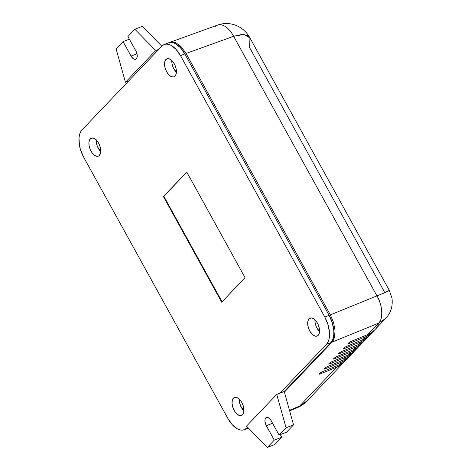 <?xml version="1.0" encoding="UTF-8"?>
<svg xmlns="http://www.w3.org/2000/svg" width="471" height="471" viewBox="0 0 471 471"><rect width="100%" height="100%" fill="white"/><g stroke="black" fill="none" stroke-linecap="round" stroke-linejoin="round"><path stroke-width="0.71" d="M90.273 138.88A9.655 5.157 68.7 0 1 91.333 138.162A9.655 5.157 68.7 0 1 99.181 144.197A9.655 5.157 68.7 0 1 99.41 155.43L98.58 156.054L96.52 156.26L94.212 155.083L91.992 152.692L90.208 149.466L89.131 145.886L88.925 142.501L89.62 139.822L91.103 138.262L93.164 138.056L95.472 139.233L97.691 141.618L99.469 144.85L100.547 148.43L100.759 151.815L99.41 155.43A9.655 5.157 68.7 0 1 98.351 156.154A9.655 5.157 68.7 0 1 90.497 150.114A9.655 5.157 68.7 0 1 90.273 138.88L92.604 137.974L90.273 138.88M233.41 398.172A9.655 5.157 68.7 0 1 234.47 397.447A9.655 5.157 68.7 0 1 242.318 403.488A9.655 5.157 68.7 0 1 242.547 414.721A9.655 5.157 68.7 0 1 241.488 415.446A9.655 5.157 68.7 0 1 233.634 409.405A9.655 5.157 68.7 0 1 233.41 398.172L235.217 397.271L237.443 397.771L239.751 399.585L241.788 402.446L243.248 405.92L243.896 411.106L243.201 413.785L241.717 415.345L239.657 415.552L237.349 414.374L235.129 411.984L233.345 408.757L232.05 403.423L232.297 400.332L233.41 398.172M309.047 318.814A9.655 5.157 68.7 0 1 310.112 318.09A9.655 5.157 68.7 0 1 317.96 324.13A9.655 5.157 68.7 0 1 318.184 335.364A9.655 5.157 68.7 0 1 317.124 336.088A9.655 5.157 68.7 0 1 309.276 330.047A9.655 5.157 68.7 0 1 309.047 318.814L311.378 317.901L309.047 318.814L309.883 318.19L311.937 317.984L314.251 319.161L316.465 321.552L318.249 324.778L319.326 328.358L319.532 331.743L318.843 334.422L317.354 335.982L315.299 336.188L312.985 335.011L309.806 331.089L308.346 327.616L307.693 324.066L307.94 320.975L309.047 318.814M165.916 59.523A9.655 5.157 68.7 0 1 166.975 58.798A9.655 5.157 68.7 0 1 174.823 64.839A9.655 5.157 68.7 0 1 175.047 76.072A9.655 5.157 68.7 0 1 173.987 76.797A9.655 5.157 68.7 0 1 166.139 70.756A9.655 5.157 68.7 0 1 165.916 59.523L168.247 58.61L165.916 59.523L166.746 58.899L168.801 58.692L171.114 59.87L173.328 62.26L175.112 65.487L176.189 69.066L176.395 72.457L175.707 75.13L174.217 76.691L173.246 76.973L171.014 76.479L168.706 74.659L166.669 71.798L165.209 68.324L164.556 64.774L164.803 61.683L165.916 59.523M136.366 58.787A6.129 3.273 68.7 0 1 135.695 59.246A6.129 3.273 68.7 0 1 131.05 56.073L136.967 53.765L131.05 56.073L133.069 58.563L134.535 59.311L135.842 59.181L137.073 57.415L137.09 54.342L135.889 50.992L127.912 36.544L134.871 29.243L142.36 26.323L134.871 29.243L155.701 50.532L158.845 49.308L155.701 50.532L125.445 82.278L116.113 48.925L123.072 41.625L131.05 56.073L123.072 41.625L129.36 39.17L123.072 41.625L116.113 48.925L125.445 82.278L128.589 81.053L125.445 82.278L155.701 50.532L134.871 29.243L127.912 36.544L135.889 50.992A6.129 3.273 68.7 0 1 136.366 58.787M274.269 440.149L267.31 447.45L274.793 444.53L281.752 437.229L274.269 440.149L281.752 437.229L280.304 434.603L281.752 437.229L274.793 444.53L267.31 447.45L246.48 426.161L276.736 394.415L286.068 427.768L279.109 435.069L270.519 419.643L268.37 417.647L266.957 417.335L265.809 417.907L265.108 419.278L264.949 421.239L265.774 424.624L274.269 440.149L267.31 447.45L246.48 426.161L276.736 394.415L286.068 427.768L279.109 435.069L286.592 432.154L279.109 435.069L271.131 420.621A6.129 3.273 68.7 0 0 266.486 417.447A6.129 3.273 68.7 0 0 266.292 425.702L274.269 440.149M272.579 423.246L266.292 425.702L272.579 423.246M164.226 44.527L168.571 42.832A21.46 11.463 -111.3 0 1 184.838 53.941L180.493 55.637L175.96 49.272L170.832 45.234L168.282 44.298L165.88 44.133L163.714 44.751L161.865 46.134A21.46 11.463 68.7 0 1 164.226 44.527A21.46 11.463 68.7 0 1 180.493 55.637L324.79 317.03L328.028 324.743L329.482 332.632L328.935 339.503L327.922 342.217L326.468 344.307L330.813 342.611A21.46 11.463 -111.3 0 0 329.135 315.334L324.79 317.03L180.493 55.637L184.838 53.941L329.135 315.334L324.79 317.03A21.46 11.463 68.7 0 1 326.468 344.307L279.874 393.191L284.219 391.495L330.813 342.611L284.219 391.495L293.551 424.848L286.592 432.154L293.551 424.848L286.068 427.768L293.551 424.848L284.219 391.495L276.736 394.415L279.874 393.191L326.468 344.307L330.813 342.611L332.273 340.521L333.285 337.807L333.809 334.575L333.833 330.942L332.373 323.047L329.135 315.334L184.838 53.941L180.311 47.577L175.177 43.538L172.633 42.602L170.231 42.437L168.065 43.061M175.63 66.888A5.057 2.702 68.7 0 1 174.888 64.98L175.73 67.07M318.767 326.179A5.057 2.702 68.7 0 1 318.025 324.272L318.867 326.356M243.13 405.537A5.057 2.702 68.7 0 1 242.382 403.629L243.224 405.719M161.806 46.199L142.36 26.323L161.806 46.199M163.884 196.383L186.757 172.062L245.055 277.672L221.7 302.182L163.402 196.572L163.884 196.383L222.071 301.787L163.884 196.383M171.809 60.312L172.021 63.703L173.098 67.282L176.407 72.299A9.655 5.157 -111.3 0 1 171.797 60.471M314.946 319.603L315.152 322.994L316.229 326.574L319.544 331.59A9.655 5.157 -111.3 0 1 314.934 319.762M239.309 398.966L239.515 402.352L240.593 405.931L243.907 410.953A9.655 5.157 -111.3 0 1 239.297 399.12M99.993 146.251A5.057 2.702 68.7 0 1 99.251 144.344L100.088 146.428M161.865 46.134L128.589 81.053L161.865 46.134M128.589 81.053L81.989 129.937L80.535 132.027L79.522 134.741L78.998 137.979L79.458 145.504L80.429 149.501L83.673 157.22A21.46 11.463 68.7 0 1 81.989 129.937L128.589 81.053M83.673 157.22L227.97 418.607L232.497 424.972L237.625 429.01L240.175 429.952L242.577 430.111L244.743 429.493L246.592 428.11A21.46 11.463 68.7 0 1 244.231 429.717A21.46 11.463 68.7 0 1 227.97 418.607L83.673 157.22M247.893 427.603L246.592 428.11L247.475 427.179L246.592 428.11L247.893 427.603M96.172 139.675L96.378 143.06L97.456 146.64L100.77 151.662A9.655 5.157 -111.3 0 1 96.161 139.834M245.055 277.672L221.7 302.182L163.402 196.572L186.757 172.062L245.055 277.672M343.948 362.211A30.656 25.146 -136.4 0 1 336.677 367.162L341.01 364.766L344.937 361.098A30.656 25.146 -136.4 0 1 343.948 362.211L307.086 400.886L297.419 407.615A21.46 11.227 -112.7 0 0 299.574 406.09L307.086 400.886C304.325 403.8 301.099 406.043 297.419 407.615L289.641 410.871M320.009 374.045L336.677 367.162L299.574 406.09L336.677 367.162L320.009 374.045L319.644 373.373L320.009 374.045L319.079 374.274L319.185 373.85L320.886 372.484M324.855 368.97L341.516 362.081L338.737 365.001L341.516 362.081L345.849 359.685L349.776 356.017A30.656 25.146 -136.4 0 1 348.793 357.136A30.656 25.146 -136.4 0 1 341.516 362.081L324.855 368.97L324.484 368.298L324.855 368.97L323.918 369.193L324.024 368.769L325.726 367.409M329.694 363.889L346.362 357.006L343.577 359.926L346.362 357.006L350.689 354.61L354.622 350.936A30.656 25.146 -136.4 0 1 353.633 352.055A30.656 25.146 -136.4 0 1 346.362 357.006L329.694 363.889L329.323 363.218L329.694 363.889L328.758 364.118L328.87 363.689L330.565 362.329M334.534 358.808L351.201 351.925L348.416 354.846L351.201 351.925L355.528 349.529L359.461 345.861A30.656 25.146 -136.4 0 1 358.472 346.974A30.656 25.146 -136.4 0 1 351.201 351.925L334.534 358.808L334.163 358.137L334.534 358.808L333.598 359.037L333.709 358.614L335.405 357.248M339.373 353.733L356.041 346.844L353.256 349.765L356.041 346.844L360.374 344.448L364.301 340.78A30.656 25.146 -136.4 0 1 363.312 341.893A30.656 25.146 -136.4 0 1 356.041 346.844L339.373 353.733L339.002 353.062L339.373 353.733L338.443 353.957L338.549 353.533L340.25 352.173M344.219 348.652L360.88 341.763L358.101 344.69L360.88 341.763L365.213 339.373L369.14 335.699A30.656 25.146 -136.4 0 1 368.157 336.818A30.656 25.146 -136.4 0 1 360.88 341.763L344.219 348.652L343.848 347.981L344.219 348.652L343.282 348.881L343.388 348.452L345.09 347.092M349.058 343.571L365.726 336.688L362.941 339.609L365.726 336.688L370.053 334.292L373.986 330.624A30.656 25.146 -136.4 0 1 372.997 331.737A30.656 25.146 -136.4 0 1 365.726 336.688L349.058 343.571L348.687 342.9L349.058 343.571L348.122 343.801L348.234 343.377L349.929 342.011M350.724 341.587L367.78 334.528L378.619 323.153L385.655 318.455L378.619 323.153L367.78 334.528A30.656 25.146 43.6 0 0 375.051 329.576L385.655 318.455C390.771 313.115 392.896 306.397 392.025 298.314L389.287 290.342L386.161 292.091L376.941 295.882C382.499 304.519 383.423 319.515 378.619 323.153L332.026 342.14L284.39 392.113L332.026 342.14L378.619 323.153A21.46 11.846 -112.2 0 0 376.941 295.882L384.719 292.721L389.287 290.342L249.901 37.845L248.123 35.89L242.123 34.401L233.64 36.285L376.941 295.882L330.342 314.863L333.586 322.576L335.04 330.471L334.492 337.336L332.026 342.14L333.48 340.05L334.492 337.336L335.04 330.471L333.586 322.576L330.342 314.863L376.941 295.882L233.64 36.285L243.943 34.465L249.936 37.91L249.618 47.612L384.218 291.449M215.017 26.788A21.46 11.693 70.2 0 1 217.755 25.045A21.46 11.693 70.2 0 1 233.64 36.285L186.045 53.464L330.342 314.863L186.045 53.464L233.64 36.285A21.46 11.693 -109.8 0 0 217.584 25.104C230.042 20.477 243.819 26.388 249.936 37.91M348.481 343.771L348.122 343.801L348.593 342.994L351.113 341.41L367.78 334.528L372.114 332.132L375.104 329.529M345.885 346.668L362.941 339.609A30.656 25.146 43.6 0 0 370.212 334.657L372.997 331.737M343.388 348.452L343.282 348.881L344.207 347.68L346.273 346.491L362.941 339.609L367.268 337.212L370.259 334.604M338.549 353.533L341.434 351.572L358.101 344.69A30.656 25.146 43.6 0 0 365.372 339.738L368.157 336.818M336.2 356.824L353.256 349.765A30.656 25.146 43.6 0 0 360.533 344.813L363.312 341.893M333.709 358.614L336.594 356.653L353.256 349.765L357.589 347.368L360.58 344.766M328.87 363.689L331.749 361.728L348.416 354.846A30.656 25.146 43.6 0 0 355.687 349.894L358.472 346.974M324.024 368.769L326.909 366.809L343.577 359.926A30.656 25.146 43.6 0 0 350.848 354.975L353.633 352.055M321.675 372.061L338.737 365.001A30.656 25.146 43.6 0 0 346.008 360.056L348.793 357.136M319.185 373.85L322.07 371.89L338.737 365.001L343.065 362.611L346.055 360.003M299.574 406.09L289.488 410.312L299.574 406.09M348.122 343.801L348.234 343.377M181.512 47.106L186.045 53.464L181.512 47.106L176.384 43.067L181.512 47.106M171.438 41.966L176.384 43.067L173.84 42.131L171.438 41.966L169.189 42.631L171.438 41.966M375.717 328.846L378.466 324.796M341.434 351.572L358.101 344.69L362.429 342.293L365.419 339.685M331.749 361.728L348.416 354.846L352.75 352.449L355.74 349.841M326.909 366.809L343.577 359.926L347.904 357.53L350.901 354.922M248.582 428.021L244.231 429.717M169.925 42.308L217.584 25.104"/></g></svg>

